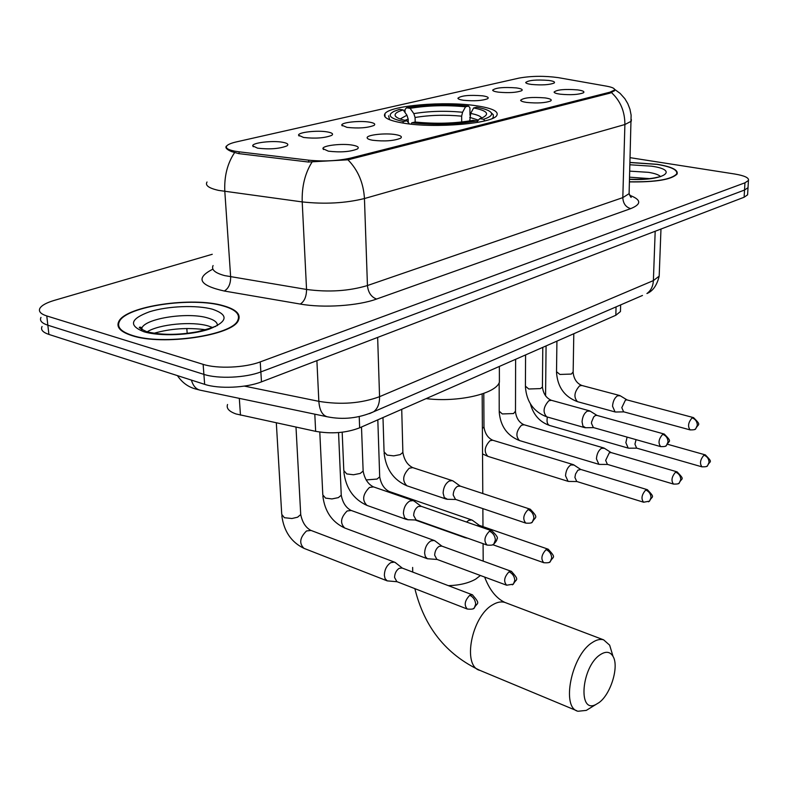 <?xml version="1.0" encoding="UTF-8"?>
<svg xmlns="http://www.w3.org/2000/svg" width="788" height="788" viewBox="0 0 788 788"><rect width="100%" height="100%" fill="white"/><g stroke="black" fill="none" stroke-linecap="round" stroke-linejoin="round"><path stroke-width="1.18" d="M403.554 123.155C435.075 128.572 493.239 123.558 496.824 115.412C498.883 111.354 492.047 108.133 476.316 105.759C444.836 100.894 389.804 105.493 384.938 113.718C382.604 117.51 388.819 120.653 403.554 123.155M395.665 134.63C400.885 135.566 402.51 136.767 400.55 138.255C393.892 140.894 384.613 141.564 372.724 140.264C369.168 139.643 367.306 138.836 367.149 137.841C366.321 134.906 385.43 132.778 395.665 134.63M545.069 97.909C550.359 98.697 552.23 99.712 550.694 100.933C545.473 102.952 537.475 103.445 526.699 102.43C522.858 101.869 520.838 101.15 520.632 100.253C523.656 97.653 531.801 96.875 545.069 97.909M577.673 89.901C582.962 90.659 584.883 91.625 583.425 92.797C578.49 94.688 570.758 95.151 560.229 94.186C556.348 93.654 554.289 92.945 554.072 92.078C556.919 89.645 564.789 88.916 577.673 89.901M352.719 145.179C357.9 146.164 359.436 147.425 357.348 148.981C350.236 151.828 340.574 152.557 328.369 151.168L322.952 148.676C322.105 145.534 342.297 143.189 352.719 145.179M327.394 131.931C332.191 132.808 333.629 133.95 331.718 135.359C324.833 138.058 315.456 138.767 303.597 137.467L298.563 135.221C297.756 132.295 317.456 130.079 327.394 131.931M369.444 122.14C374.28 122.987 375.797 124.08 374.005 125.42C367.543 127.932 358.53 128.582 346.976 127.37L341.785 125.174C340.997 122.445 359.673 120.426 369.444 122.14M482.561 95.821C487.467 96.56 489.171 97.525 487.664 98.697C482.276 100.746 474.209 101.268 463.452 100.263C459.926 99.741 458.074 99.061 457.897 98.224C461.118 95.594 469.333 94.796 482.561 95.821M516.465 87.921C521.39 88.64 523.134 89.556 521.705 90.689C516.613 92.61 508.821 93.102 498.321 92.147C494.726 91.644 492.845 90.975 492.658 90.157C495.682 87.704 503.621 86.956 516.465 87.921M548.694 80.425C553.629 81.105 555.422 81.991 554.072 83.075C549.256 84.887 541.711 85.34 531.437 84.434C527.802 83.942 525.891 83.301 525.695 82.504C528.541 80.199 536.214 79.509 548.694 80.425M282.843 142.303C287.581 143.219 288.94 144.411 286.921 145.888C279.543 148.794 269.772 149.553 257.597 148.174L252.731 145.879C251.904 142.746 272.737 140.303 282.843 142.303M620.501 309.566L620.452 311.546L615.832 315.259L359.643 427.825C346.237 432.947 331.571 434.129 315.653 431.341L236.085 413.976C229.012 411.474 226.156 408.322 227.545 404.5M239.02 151.808L234.844 151.178C228.018 149.819 225.319 148.075 226.747 145.947C227.998 144.431 231.248 143.071 236.479 141.879L519.154 78.071C531.516 75.904 544.567 75.756 558.288 77.638L606.524 86.158C612.562 87.271 615.182 88.591 614.364 90.118L609.902 92.196L350.591 158.083C337.756 160.939 323.769 161.629 308.63 160.171L239.02 151.808L239.138 153.67M131.911 335.599C162.338 345.991 233.012 335.452 238.38 320.381C241.128 314.264 236.154 309.389 223.457 305.754C192.774 296.465 125.952 306.02 118.83 321.425C115.964 327.099 120.328 331.827 131.911 335.599M629.454 181.9C655.921 182.255 671.819 179.595 677.128 173.921C678.281 169.942 671.681 166.741 657.31 164.308L630.036 162.436M614.62 90.6L610.158 93.102L347.961 159.806L308.285 162.013L238.695 153.611L231.485 151.562C226.806 149.572 225.082 147.76 226.323 146.144M42.05 326.508C40.474 329.709 42.759 332.349 48.905 334.427L204.663 384.347C218.729 389.124 246.358 387.893 261.478 381.855L744.118 197.236L744.532 190.036L748.019 187.672L748.088 186.441L748.019 187.672L744.532 190.036L260.858 371.906L744.532 190.036L744.955 182.816L748.442 180.482C749.161 177.832 744.601 175.685 734.771 174.02L630.173 157.679M204.663 384.347L203.895 374.379C217.99 379.077 245.689 377.856 260.858 371.906C245.689 377.856 217.99 379.077 203.895 374.379L47.841 325.208L203.895 374.379L203.127 364.351C217.252 368.981 245.029 367.779 260.227 361.909L744.955 182.816M40.986 317.406C39.4 320.558 41.685 323.159 47.841 325.208C41.685 323.159 39.4 320.558 40.986 317.406M212.267 254.278L54.264 300.395C46.531 302.7 41.744 305.32 39.922 308.266C38.326 311.378 40.612 313.929 46.778 315.949L203.127 364.351M744.118 197.236L747.595 194.833L747.674 193.582M223.014 305.902C192.636 296.702 126.494 306.158 119.451 321.406C116.624 327.03 120.938 331.709 132.404 335.442C162.525 345.715 232.45 335.284 237.769 320.371C240.488 314.314 235.573 309.497 223.014 305.902M629.454 181.792C655.675 182.156 671.415 179.516 676.675 173.892C677.828 169.962 671.287 166.79 657.074 164.387L630.036 162.535M598.91 702.679C610.759 694.445 619.299 666.461 613.044 656.414C610.119 651.568 605.814 651.016 600.141 654.759C581.465 666.786 577.594 714.263 595.846 704.521L598.91 702.679M590.862 707.585L586.302 710.392L578.037 711.259C560.898 707.9 571.477 655.409 592.015 642.712C596.319 639.777 600.19 638.822 603.647 639.856L609.656 645.175L612.148 653.439M473.637 107.956L476.671 107.227C484.728 108.695 489.565 110.517 491.19 112.704C492.618 114.989 490.097 117.176 483.615 119.254L479.705 118.673L482.985 117.432C489.88 113.748 486.767 110.586 473.637 107.956L470.672 113.433L469.756 120.938M405.022 112.507L404.953 109.64L406.48 107.789C426.052 104.528 446.747 103.957 468.584 106.065L469.924 107.828L469.983 115.215M492.224 118.495L493.239 117.461L493.298 114.762L491.998 113.492M483.615 119.254L484.768 120.889M477.804 122.347L476.819 120.958C456.557 124.553 434.868 125.174 411.75 122.82L411.031 124.13M468.584 106.065L465.541 106.794C446.067 104.942 427.589 105.454 410.115 108.33L406.48 107.789M411.75 122.82L415.069 122.022C435.587 124.061 454.863 123.509 472.899 120.367L476.819 120.958M410.115 108.33L413.828 113.61L415.079 117.481L415.178 122.032M461.699 122.041L461.64 116.161L462.576 112.241L465.541 106.794M477.203 121.5L479.705 118.673M426.121 398.61C457.887 402.638 496.076 393.764 499.395 382.18L499.385 376.92M388.592 115.856L389.646 119.756M402.727 123.017L403.545 121.539C389.794 118.525 386.681 115.097 394.217 111.256L399.565 109.365L403.21 109.916C396.738 111.817 394.138 113.876 395.409 116.092C396.65 117.885 400.471 119.441 406.864 120.751L403.545 121.539M408.263 122.455L408.184 119.116L406.933 115.225L403.21 109.916M406.864 120.751L409.494 123.962M396.019 563.115L394.433 562.11L390.779 562.642C386.731 565.4 384.583 569.596 384.347 575.25L385.056 578.589L387.204 580.874L397.113 581.731M402.116 568.03L399.191 568.315C396.275 570.315 394.729 573.369 394.552 577.456L396.876 581.643L466.979 608.927M435.518 541.277L434.129 540.44L430.79 540.932C426.958 543.553 424.899 547.621 424.624 553.137L425.284 556.466L427.352 558.731L437.113 559.46M441.733 546.074L439.103 546.37C436.345 548.271 434.868 551.226 434.661 555.215L436.887 559.372L506.408 585.129M472.918 520.651L471.687 519.932L468.633 520.395L466.565 522.05M479.498 525.468L476.848 525.616M464.221 536.973L466.614 538.056M573.999 465.028L570.778 464.95C567.665 467.126 565.912 470.741 565.518 475.785L568.099 481.34L568.926 481.438M580.766 469.481L577.88 470.2L575.526 474.051L574.905 477.449L576.747 481.478L643.599 502.222L649.519 501.138L648.445 501.808M604.445 448.313L601.5 448.274C598.535 450.362 596.841 453.868 596.427 458.813L598.89 464.319L599.678 464.398M611.232 452.647L609.321 452.765L605.657 460.399L607.42 464.388L673.504 484.088C677.247 484.157 679.167 483.802 679.256 483.005L678.192 483.674M627.1 437.113L625.859 442.649L628.203 448.106L628.962 448.185M636.064 439.655L634.941 444.156L636.615 448.106L701.941 466.841C705.585 466.89 707.447 466.535 707.525 465.767L706.472 466.437M414.655 501.464L413.158 500.587L409.78 501.02C405.79 503.601 403.663 507.748 403.407 513.471L404.648 517.913L407.938 519.735M421.235 506.369L418.261 506.467C415.384 508.339 413.848 511.353 413.651 515.49L416.084 519.913L486.895 545.01M453.622 481.369L452.312 480.631L449.229 481.035C445.456 483.497 443.417 487.516 443.122 493.101L444.284 497.514L447.446 499.287M460.32 486.166L457.601 486.255C454.883 488.048 453.415 490.963 453.189 495.002L455.503 499.385L525.832 523.124C529.881 523.37 532.048 523.025 532.324 522.08L531.142 522.789M590.242 411.188L587.277 411.109C584.203 413.158 582.46 416.724 582.056 421.826L582.943 426.121L585.622 427.717M664.245 434.05C672.844 442.679 668.904 440.059 666.382 445.575L668.037 441.891C667.85 438.138 666.077 435.606 662.718 434.306L664.245 434.05L596.821 415.365L595.245 415.591L593.65 416.98L591.591 421.994L591.473 423.353L593.374 427.559L660.679 446.619C664.323 446.697 666.224 446.353 666.382 445.575L665.21 446.264M620.284 395.803L617.575 395.763C614.64 397.723 612.965 401.2 612.532 406.184L615.064 411.937L615.93 412.006M693.529 417.62C701.99 426.062 698.158 423.343 695.676 428.859L697.331 425.244C697.173 421.57 695.44 419.108 692.12 417.857L693.529 417.62L626.893 399.88L625.436 400.087L621.801 407.642L623.604 411.799L690.13 429.903C693.736 429.933 695.577 429.588 695.676 428.859L694.504 429.549M239.316 398.373L240.468 415.148M350.591 158.083L350.64 159.265M308.63 160.171L308.719 162.062M609.902 92.196L609.873 93.181M314.806 414.173L315.653 431.341M359.229 416.655L359.643 427.825M616.058 306.896L615.832 315.259M611.518 92.649C620.422 100.884 624.884 111.502 624.894 124.524L364.45 198.537C345.489 203.225 324.735 204.348 302.208 201.915L218.68 190.41C208.82 188.204 204.939 185.397 207.027 181.998M213.085 265.556C211.095 269.604 214.937 272.953 224.619 275.603L306.552 289.452C328.626 292.397 348.926 291.097 367.444 285.542L622.815 197.621L629.1 193.671L629.159 191.573M234.548 152.695C227.358 163.461 224.117 176.384 224.816 191.454L230.648 276.864C230.697 283.779 228.579 288.506 224.304 291.028C199.088 285.364 195.286 278.065 212.888 269.151M629.543 195.227C641.353 199.669 641.737 204.131 630.705 208.633L376.585 299.046C371.246 297.046 368.203 292.545 367.444 285.542L364.45 198.537C363.514 182.944 358.008 170.031 347.961 159.806M631.336 119.5L631.267 121.224L624.894 124.524L622.815 197.621C623.141 203.501 625.77 207.175 630.705 208.633M376.585 299.046C358.116 305.862 323.326 308.197 300.287 304.06C304.404 301.42 306.493 296.544 306.552 289.452L302.208 201.915C301.755 186.549 304.995 173.321 311.94 162.21M300.287 304.06L224.304 291.028M46.778 315.949L48.905 334.427M260.227 361.909L261.478 381.855M244.359 386.1L318.844 401.338L316.894 360.658M369.503 413.631L373.689 411.74C358.609 418.29 343.105 419.965 327.178 416.763C322.282 415.296 319.504 410.154 318.844 401.338C340.958 404.993 361.2 403.436 379.56 396.679L377.649 337.422M187.199 333.403L186.805 328.488M642.476 295.461L373.689 411.74C377.698 408.578 379.649 403.554 379.56 396.679L653.38 280.597L655.183 231.258M660.974 229.042L659.182 276.135C656.926 285.354 652.838 291.156 646.918 293.54C650.898 290.664 653.045 286.349 653.38 280.597L659.182 276.135L659.27 273.722M327.178 416.763L199.965 390.129C195.917 389.095 193.07 385.756 191.395 380.102M140.481 327.168L139.722 327.68M212.327 327.424L208.327 325.996C192.341 321.061 159.156 324.144 147.189 331.807M217.389 325.651C217.616 322.469 214.385 319.908 207.727 317.968C188.48 311.93 146.154 318.116 141.909 327.857L141.377 329.423M212.652 309.28C196.803 304.838 167.844 305.961 149.533 311.762C130.276 318.874 128.375 325.523 143.82 331.718C159.708 336.634 191.149 335.333 209.401 329.059C227.781 321.534 228.865 314.944 212.652 309.28M649.539 178.62L629.592 177.182M660.482 176.551C658.866 174.808 654.877 173.399 648.504 172.336L629.77 171.144M629.533 179.349C663.388 181.142 680.261 170.178 651.568 166.189L629.967 164.771M412.715 572.068L412.646 567.429M505.965 602.83L504.891 602.426C501.227 601.313 497.179 602.091 492.746 604.76C471.539 616.255 461.906 666.471 479.99 670.411L576.649 710.678M480.414 575.496L475.676 579.131C468.584 583.15 459.483 585.326 448.382 585.661M478.405 120.14L469.727 117.363M462.576 112.241C445.456 110.635 429.204 111.088 413.828 113.61M481.685 117.983C480.641 116.181 476.967 114.664 470.672 113.433M461.64 116.161C445.289 114.624 429.765 115.058 415.079 117.481M406.933 115.225L400.186 118.978M408.184 119.116L404.924 120.328M472.662 594.93L472.357 594.802C481.409 604.957 476.858 602.387 474.287 607.972L475.686 604.179C475.292 600.003 473.322 597.038 469.776 595.275C464.703 600.643 463.876 605.223 467.284 609.035C471.559 609.429 473.893 609.075 474.287 607.972L473.214 608.661M300.652 513.185L300.721 514.564L297.578 517.204L291.934 518.514L284.399 517.706L281.74 514.387L276.322 422.87M311.083 530.452L306.512 530.954C299.755 537.692 298.938 543.503 304.04 548.379C291.324 542.252 283.916 531.378 281.818 515.766M401.831 567.921L472.357 594.802L469.776 595.275M511.609 571.438L511.382 571.359C520.326 581.219 515.884 578.579 513.382 584.135L514.81 580.401C514.465 576.333 512.535 573.457 509.028 571.793C504.192 577.003 503.394 581.475 506.635 585.208L513.382 584.135L512.308 584.824M341.204 493.968L341.253 495.209L338.367 497.622L331.935 498.932L325.552 498.105L322.804 494.884L319.79 432.08M351.251 510.476L347.134 510.979C340.652 517.568 339.855 523.252 344.75 528.019C332.073 522.129 324.784 511.501 322.863 496.125M441.516 545.995L511.382 571.359L509.028 571.793M546.084 549.62L548.231 549.226C557.037 558.79 552.752 556.092 550.28 561.637L551.728 557.973C551.433 553.994 549.541 551.206 546.084 549.62C541.455 554.703 540.676 559.066 543.769 562.711C547.837 562.987 550.014 562.622 550.28 561.637L549.206 562.317M379.658 475.716L379.698 476.848C381.008 484.049 384.16 488.915 389.144 491.466L386.859 491.505M377.816 419.837L379.698 476.848L377.038 479.065L366.105 479.941M645.717 490.008L647.372 489.693C655.862 498.597 651.804 495.682 649.519 501.138L651.016 497.652C650.819 493.938 649.046 491.387 645.717 490.008C641.639 494.716 640.93 498.784 643.599 502.222M483.98 426.17L483.98 427.007C484.984 433.617 487.91 438.029 492.766 440.236L489.988 440.719C484.453 446.766 483.753 451.977 487.89 456.36L482.532 453.937M483.793 393.389L483.98 427.007L482.374 428.505M675.572 472.15L677.089 471.854C685.452 480.542 681.521 477.548 679.256 483.005L680.763 479.587C680.596 475.942 678.862 473.47 675.572 472.15C671.652 476.74 670.962 480.719 673.504 484.088M515.49 411.178L513.52 413.552L502.301 413.946L499.208 411.169L499.159 382.722M515.618 359.289L515.49 411.937C516.406 418.379 519.262 422.654 524.079 424.762L521.498 425.215C516.17 431.144 515.48 436.256 519.45 440.541C507.147 435.646 500.4 426.111 499.208 411.937M703.95 455.159L705.359 454.893C713.593 463.344 709.761 460.389 707.525 465.767L709.042 462.398C708.904 458.843 707.2 456.429 703.95 455.159C700.187 459.65 699.517 463.541 701.941 466.841M547.394 417.029C546.517 421.56 547.236 424.368 549.551 425.451C539.8 422.063 533.417 414.872 530.393 403.88M489.456 531.201L491.84 530.817C496.785 535.377 498.449 538.125 496.834 539.051C497.189 539.849 496.194 541.514 493.83 544.055L495.386 540.016C495.012 535.791 493.032 532.846 489.456 531.201C484.384 536.52 483.596 541.149 487.102 545.089C491.21 545.404 493.455 545.06 493.83 544.055L492.648 544.754M363.091 469.766L363.14 471.057L360.214 473.43L353.497 474.76L346.759 473.923L343.804 470.574L342.179 432.218M373.542 486.905L369.454 487.427C362.677 494.362 361.869 500.36 367.011 505.413C353.516 499.336 345.794 488.156 343.854 471.874M528.118 509.58L530.285 509.225C539.376 518.75 535.072 516.455 532.324 522.08L533.909 518.13C533.575 514.003 531.644 511.146 528.118 509.58C523.262 514.761 522.503 519.272 525.832 523.124M402.845 451.288L402.875 452.44L400.186 454.617L393.724 455.868L387.125 455.09L384.071 451.849L382.988 417.561M452.312 480.631L412.764 467.629L409.248 468.2C402.757 474.977 401.969 480.838 406.884 485.772C393.468 479.931 385.874 469.018 384.111 453.011M662.718 434.306C658.64 438.975 657.96 443.083 660.679 446.619M542.42 386.268L542.42 387.036L540.46 388.602L528.748 388.996L525.419 386.159L525.576 354.915M589.463 410.814L551.373 400.304L548.832 400.747C543.316 406.943 542.607 412.311 546.705 416.832C533.673 411.829 526.581 401.86 525.419 386.928M692.12 417.857C688.21 422.427 687.54 426.436 690.13 429.903M573.152 371.936L571.32 374.073L559.913 374.448L556.525 371.709L556.919 341.135M619.595 395.487L581.899 385.49L579.535 385.903C574.225 391.981 573.526 397.231 577.456 401.663C564.533 396.837 557.559 387.085 556.515 372.409M614.364 90.118L614.335 90.955M620.639 304.917L620.452 311.546M253.332 146.755L252.731 145.879M458.202 98.727L457.897 98.224M342.238 125.873L341.785 125.174M299.085 135.999L298.563 135.221M323.523 149.553L322.952 148.676M520.917 100.746L520.632 100.253M367.651 138.619L367.149 137.841M385.027 116.89L384.938 113.718M614.502 89.271L620.087 93.358L624.835 98.667L627.78 103.602L629.947 109.207L631.119 115.147L629.1 193.671L631.198 197.414L630.292 196.567M748.442 180.482L747.595 194.833M194.469 388.651C187.564 386.553 181.88 382.21 177.438 375.62M195.02 388.829L199.965 390.129M154.005 333.265C170.484 328.566 187.692 327.394 205.599 329.739M215.695 326.527C213.617 326.281 218.099 326.449 197.167 331.807C177.615 335.245 160.762 335.186 146.617 331.64C139.643 328.369 137.654 326.892 140.668 327.207L141.909 327.857L142.086 329.837M237.838 321.268L237.769 320.371M676.646 174.631L676.675 173.892M629.533 179.211C639.807 179.516 648.1 179.083 654.404 177.911L660.59 176.591M414.862 588.636C424.348 627.199 446.057 654.454 479.99 670.411M613.044 656.414L609.656 645.175M484.64 577.062C489.535 589.916 496.292 598.368 504.891 602.426L603.647 639.856M493.249 118.033L493.239 117.461M491.19 112.704L493.298 114.762M499.395 382.18L499.365 366.43M396.728 117.343L395.409 116.092M482.167 393.961L482.778 493.534M482.867 508.615L482.975 526.63M483.083 543.661L483.192 561.125M595.846 704.521L586.302 710.392M394.433 562.11L310.679 530.304C305.606 527.467 302.287 522.217 300.721 514.564L295.993 427.106M402.284 568.089L395.182 562.445M304.04 548.379L387.154 580.855M434.129 540.44L350.946 510.368C345.922 507.679 342.691 502.626 341.253 495.209L338.554 432.582M441.91 546.143L434.809 540.735M344.75 528.019L427.401 558.751M389.144 491.466L471.687 519.932M479.399 525.389L472.317 520.208M548.231 549.226L479.055 525.271M415.069 519.962L465.432 537.83M467.363 538.086L466.368 538.046M543.769 562.711L492.786 544.705M492.766 440.236L573.152 464.585M580.648 469.412L573.654 464.792M647.372 489.693L580.411 469.333M487.89 456.36L568.099 481.34M576.954 481.537L568.631 481.429M524.079 424.762L603.687 447.939M611.114 452.578L604.16 448.126M677.089 471.854L610.897 452.509M519.45 440.541L598.89 464.319M607.617 464.447L599.382 464.398M705.359 454.893L667.672 444.294M546.074 345.902L545.572 395.871M549.551 425.451L628.203 448.106M636.812 448.165L628.666 448.185M361.495 427.007L363.14 471.057C364.598 478.838 367.976 484.088 373.285 486.817L413.158 500.587M421.117 506.29L413.917 500.912M491.84 530.817L420.703 506.142M367.011 505.413L406.49 519.459M416.359 520.011L407.603 519.725M460.202 486.078L453.001 480.926M530.285 509.225L459.837 485.96M401.722 409.327L402.875 452.44C404.205 459.985 407.494 465.038 412.764 467.629M406.884 485.772L446.343 499.139M455.779 499.474L447.091 499.277M597.038 415.434L589.966 411.011M542.784 347.35L542.42 387.036C543.316 393.754 546.301 398.176 551.373 400.304M546.705 416.832L584.706 427.638M593.6 427.628L585.238 427.726M627.09 399.93L620.058 395.674M573.802 333.718L573.142 372.625C573.96 379.176 576.875 383.461 581.899 385.49M577.456 401.663L615.064 411.937M623.83 411.868L615.556 412.016"/></g></svg>
